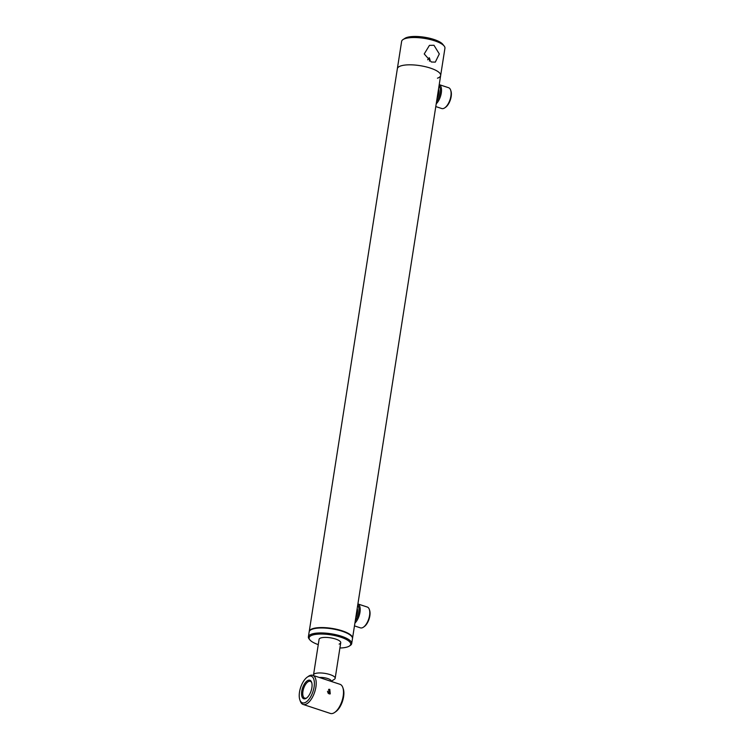 <?xml version="1.0" encoding="UTF-8"?>
<svg xmlns="http://www.w3.org/2000/svg" width="751" height="751" viewBox="0 0 751 751"><rect width="100%" height="100%" fill="white"/><g stroke="black" fill="none" stroke-linecap="round" stroke-linejoin="round"><path stroke-width="1.13" d="M352.491 638.434A21.92 6.515 -171.1 0 0 352.538 638.228A21.92 6.515 -171.1 0 0 342.278 630.849A21.92 6.515 -171.1 0 0 309.234 631.441A21.92 6.515 -171.1 0 0 309.215 631.657M437.457 78.188A21.92 6.515 -171.1 0 0 440.659 75.485A21.92 6.515 -171.1 0 0 430.398 68.106A21.92 6.515 -171.1 0 0 397.354 68.707L309.234 631.441M331.163 681.392L334.477 679.214A10.955 3.257 -171.1 0 0 335.171 678.294A10.955 3.257 -171.1 0 0 327.811 673.966A10.955 3.257 -171.1 0 0 315.429 673.45A10.955 3.257 -171.1 0 0 313.524 674.905A10.955 3.257 -171.1 0 0 313.655 675.609M331.069 681.354A7.454 2.215 -171.1 0 0 327.699 678.547A7.454 2.215 -171.1 0 0 319.344 677.486M438.518 89.162A7.426 3.445 108.3 0 1 438.556 89.275A7.426 3.445 108.3 0 1 438.725 93.368A7.426 3.445 108.3 0 1 437.101 98.221M436.228 103.816A10.955 5.079 108.3 0 0 441.297 92.974A10.955 5.079 108.3 0 0 439.232 84.638L448.629 87.726A10.955 5.079 108.3 0 1 450.638 90.092L450.938 90.984A10.082 4.675 108.3 0 1 451.173 96.541A10.082 4.675 108.3 0 1 445.55 107.309L444.78 107.834A10.955 5.079 108.3 0 1 441.757 108.538L435.796 106.567M450.638 90.092A10.955 5.079 108.3 0 1 450.882 96.137A10.955 5.079 108.3 0 1 444.78 107.834M439.044 85.83A10.082 4.675 108.3 0 1 440.105 92.889A10.082 4.675 108.3 0 1 436.575 101.554M357.194 608.488A7.426 3.445 108.3 0 1 357.232 608.601A7.426 3.445 108.3 0 1 357.401 612.694A7.426 3.445 108.3 0 1 355.777 617.538M354.904 623.133A10.955 5.079 108.3 0 0 359.973 612.3A10.955 5.079 108.3 0 0 357.908 603.954L367.305 607.052A10.955 5.079 108.3 0 1 369.314 609.418L369.614 610.31A10.082 4.675 108.3 0 1 369.849 615.867A10.082 4.675 108.3 0 1 364.226 626.625L363.456 627.16A10.955 5.079 108.3 0 1 360.433 627.864L354.472 625.893M369.314 609.418A10.955 5.079 108.3 0 1 369.558 615.463A10.955 5.079 108.3 0 1 363.456 627.16M357.72 605.156A10.082 4.675 108.3 0 1 358.781 612.215A10.082 4.675 108.3 0 1 355.251 620.88M318.264 644.621A21.037 6.261 8.9 0 1 309.863 639.871L309.149 638.998A21.92 6.515 8.9 0 1 308.389 636.82A21.92 6.515 8.9 0 1 311.599 634.116A21.92 6.515 8.9 0 1 336.448 634.83A21.92 6.515 8.9 0 1 351.693 643.598A21.92 6.515 8.9 0 1 350.304 645.438L349.365 646.057A21.037 6.261 8.9 0 1 347.619 646.883A21.037 6.261 8.9 0 1 339.912 648.01M308.389 636.82L309.168 631.854A21.92 6.515 8.9 0 1 312.378 629.16A21.92 6.515 8.9 0 1 337.227 629.864A21.92 6.515 8.9 0 1 352.472 638.641L351.693 643.598M309.863 639.871A21.037 6.261 8.9 0 1 312.209 635.186A21.037 6.261 8.9 0 1 339.123 636.67A21.037 6.261 8.9 0 1 349.365 646.057M313.524 674.905L319.091 639.345A10.955 3.257 8.9 0 1 320.696 637.993A10.955 3.257 8.9 0 1 333.115 638.341A10.955 3.257 8.9 0 1 340.738 642.734A10.955 3.257 8.9 0 1 339.133 644.086M427.638 59.808L429.253 57.714L429.994 59.648L429.403 61.113M440.659 75.485L444.939 48.195A21.92 6.515 -171.1 0 0 444.17 46.027L442.761 44.271A20.164 5.999 -171.1 0 0 426.352 37.55A20.164 5.999 -171.1 0 0 406.573 37.55A20.164 5.999 -171.1 0 0 404.902 38.339L403.015 39.578A21.92 6.515 -171.1 0 0 401.625 41.418L397.354 68.707A21.92 6.515 -171.1 0 1 400.565 66.004A21.92 6.515 -171.1 0 1 425.413 66.708A21.92 6.515 -171.1 0 1 440.659 75.485L352.538 638.228M444.17 46.027A21.92 6.515 -171.1 0 0 426.333 38.714A21.92 6.515 -171.1 0 0 404.836 38.714A21.92 6.515 -171.1 0 0 403.015 39.578M433.975 45.267L429.45 45.36L424.231 53.95L431.356 62.014L435.317 62.117L439.307 53.95L433.975 45.267M329.792 689.343L328.666 689.334L329.079 693.896L330.262 693.886L329.792 689.343M308.248 680.303A9.754 4.515 -71.7 0 0 301.742 691.277A9.754 4.515 -71.7 0 0 305.366 698.702A9.754 4.515 -71.7 0 0 306.446 698.139A9.754 4.515 -71.7 0 0 311.656 682.349A9.754 4.515 -71.7 0 0 308.248 680.303M311.796 682.819A8.881 4.112 -71.7 0 0 310.323 681.317A8.881 4.112 -71.7 0 0 308.858 681.373A8.881 4.112 -71.7 0 0 303.226 689.916A8.881 4.112 -71.7 0 0 304.765 698.177A8.881 4.112 -71.7 0 0 306.23 698.12A8.881 4.112 -71.7 0 0 306.84 697.839M299.827 699.791L300.287 701.124A15.339 7.106 -71.7 0 0 303.104 704.438L330.402 713.45A15.339 7.106 -71.7 0 0 332.946 713.356A15.339 7.106 -71.7 0 0 334.636 712.464L335.791 711.666A14.025 6.496 -71.7 0 0 343.291 688.958L342.841 687.625A15.339 7.106 -71.7 0 0 340.025 684.311L312.726 675.299A15.339 7.106 -71.7 0 0 310.182 675.393A15.339 7.106 -71.7 0 0 308.483 676.285L307.328 677.083A14.025 6.496 -71.7 0 0 299.827 699.791A14.025 6.496 -71.7 0 0 304.737 702.739A14.025 6.496 -71.7 0 0 314.096 686.949A14.025 6.496 -71.7 0 0 308.877 676.275A14.025 6.496 -71.7 0 0 307.328 677.083M334.636 712.464A15.339 7.106 -71.7 0 0 342.841 687.625M303.104 704.438A15.339 7.106 -71.7 0 0 305.648 704.344A15.339 7.106 -71.7 0 0 315.382 689.587A15.339 7.106 -71.7 0 0 312.726 675.299M327.474 691.277L328.215 693.333M340.738 642.734L335.171 678.294"/></g></svg>
